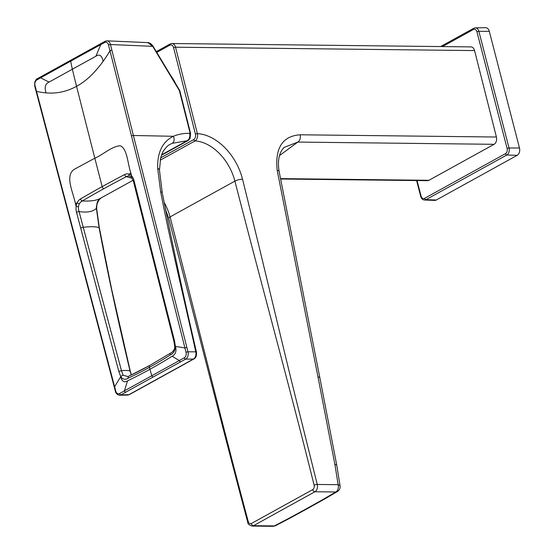 <?xml version="1.0" encoding="UTF-8"?>
<svg xmlns="http://www.w3.org/2000/svg" width="554" height="554" viewBox="0 0 554 554"><rect width="100%" height="100%" fill="white"/><g stroke="black" fill="none" stroke-linecap="round" stroke-linejoin="round"><path stroke-width="0.83" d="M36.751 80.018L40.671 77.802A10875.089 6904.114 102.7 0 1 70.704 61.155A11397.47 7223.835 102.9 0 1 100.759 44.618L104.727 42.478A4.314 2.985 91.4 0 1 108.529 44.992L109.983 50.788A139.933 97.289 92.6 0 1 103.086 61.411C101.95 55.504 99.554 53.78 95.89 56.245A2929.691 97.532 152.8 0 0 72.373 69.222A2931.72 97.476 -27.2 0 0 49.084 82.096C45.262 83.82 44.272 87.414 46.107 92.885A139.954 94.512 -88.3 0 1 36.522 91.362L35.02 85.593A4.314 2.957 91.1 0 1 36.751 80.018A1.42 0.963 60.8 0 1 37.104 78.841A1.42 0.963 60.8 0 0 37.104 78.841L41.031 76.66A1.42 0.956 61.1 0 0 40.671 77.802A468.033 286.189 -23.5 0 0 49.084 82.096M41.031 76.66L105.073 41.294A1.42 0.949 61.4 0 1 105.433 41.218A5.678 3.94 91.7 0 1 106.95 40.844A5.678 3.94 91.7 0 1 110.475 44.528L152.717 46.349L147.863 42.603L106.97 40.844L105.08 41.294A1.42 0.949 61.4 0 0 104.727 42.478M161.512 155.155L187.848 140.612A5.678 3.947 -89.6 0 0 189.607 138.708A5.678 3.947 -89.6 0 0 190.161 133.32L179.371 90.586L152.717 46.349L152.994 46.114C149.982 42.028 147.191 42.568 147.863 42.603M128.86 376.145L127.946 376.554L123.147 375.252A2.271 1.122 -31.9 0 0 120.786 376.741L118.854 371.547A47188.82 25215.172 -115 0 1 80.711 228.123L76.535 212.39A10.519 6.994 89.6 0 1 76.14 206.42A8.594 5.935 88.8 0 1 77.228 202.674A10.796 7.271 89.4 0 1 80.503 198.928A1188.275 516.252 -2.9 0 1 102.158 186.629A1187.187 516.203 -2.8 0 1 124.567 174.586A10.831 7.701 91 0 1 128.937 174.115A8.566 6.025 89.4 0 1 131.561 175.812A10.505 7.514 91.8 0 1 134.04 180.625L138.015 196.476A47318.387 37123.907 56.1 0 0 174.517 340.8L175.417 346.569C175.036 350.758 173.34 353.549 170.334 354.934A583.133 361.88 104.9 0 1 149.379 367.378A584.013 364.033 104.7 0 1 128.216 378.202C125.412 380.023 122.933 379.538 120.786 376.741L120.717 376.845A131.374 89.956 -90.9 0 0 114.657 386.879A352238.878 250562.192 91.6 0 1 58.89 176.047L36.522 91.362A1.42 0.381 -14.8 0 0 36.204 91.722L34.694 85.96A1.42 0.388 -14.5 0 1 35.02 85.593M130.979 176.941L131.499 177.418A2.271 1.295 136.6 0 1 131.561 175.812L130.882 173.111C127.593 163.922 127.531 148.998 120.287 145.757C111.666 146.332 103.231 154.621 94.831 158.209L74.236 169.33C64.527 175.999 73.329 192.494 75.434 203.74L76.14 206.42L78.502 206.822A7.022 5.471 83.6 0 1 79.367 203.872A8.511 6.413 85.9 0 1 82.297 200.97A1091.027 472.153 -3 0 1 103.882 188.685A1089.926 470.761 -3.1 0 1 126.277 176.678A8.559 5.692 82.8 0 1 129.532 176.165A7.029 4.564 79.6 0 1 130.979 176.941A7.029 4.564 79.6 0 1 131.443 177.349M103.882 188.685A2.271 1.53 61.1 0 1 102.158 186.629L94.831 158.209A18723.767 12603.424 -118.9 0 1 76.556 86.327C66.785 91.632 56.633 93.813 46.107 92.885M71.078 60.067A1.42 0.956 61.1 0 0 70.704 61.155A115.121 77.553 61.1 0 0 72.373 69.222A616.526 414.988 -118.9 0 0 76.556 86.327C85.697 81.438 94.533 73.128 103.086 61.411M174.517 340.8A2.271 0.582 165.7 0 0 173.921 341.396L174.752 346.562L175.514 346.575A131.36 92.615 89.9 0 1 184.953 348.044L186.033 352.309A4.293 2.999 90.7 0 1 184.274 357.801L179.337 360.536A6501.543 25.055 150.9 0 1 151.81 375.73A6715.823 22.659 151.3 0 0 124.408 390.875L119.553 393.555A4.293 2.936 90.1 0 1 115.779 391.11L114.657 386.879A1.42 0.381 -14.8 0 0 114.332 387.239L58.585 176.394A1.42 0.381 -14.8 0 1 58.89 176.047M108.529 44.992A1.42 0.374 166.2 0 1 110.475 44.528L111.922 50.31A1.42 0.367 165.8 0 0 109.983 50.788L131.485 135.952A352642.371 237099.66 89.9 0 1 184.953 348.044A1.42 0.367 165.8 0 1 186.899 347.573L187.979 351.825A5.678 3.975 90.5 0 1 185.645 359.117A1.42 0.942 -118.6 0 1 184.274 357.801M179.371 90.586A1.42 0.367 -14.2 0 1 179.808 90.731L179.371 90.586M111.922 50.31L133.403 135.488L173.354 136.291C162.46 141.734 157.232 152.419 157.675 168.347L160.667 191.836C170.327 242.292 184.835 302.117 195.763 351.804A5.678 3.926 91.9 0 1 193.36 359.096L185.645 359.117L180.701 361.817A1.42 0.949 -118.8 0 1 179.337 360.536A838.791 397.232 -176.9 0 1 172.107 356.243C175.535 354.525 176.671 351.305 175.514 346.575M161.643 154.795L187.321 140.612A5.678 4.016 -90.4 0 0 189.62 133.32L190.161 133.32A1.42 0.367 -14.2 0 1 190.597 133.466L190.057 138.514L188.173 140.522A1.42 0.956 -118.9 0 1 188.173 140.529A1.42 0.956 -118.9 0 1 187.848 140.612L172.155 143.32L170.369 144.206C168.271 145.058 165.958 147.322 163.43 151C162.689 151.914 161.747 154.303 160.618 158.174L159.469 170.14A5.305 2.438 179.4 0 0 157.675 168.347M129.449 394.559A2.271 1.53 -118.9 0 1 129.435 394.566A2.271 1.53 -118.9 0 1 128.909 394.697A5.678 3.871 91.5 0 1 127.572 395.071A5.678 3.871 91.5 0 1 127.565 395.071L119.616 395.231M159.469 170.14L162.246 192.709C172.73 245.865 184.136 298.994 196.476 352.102C196.795 355.668 195.929 357.953 193.872 358.971A2.271 1.53 -118.9 0 1 193.872 358.971A2.271 1.53 -118.9 0 1 193.36 359.096L128.909 394.697L120.945 394.857A5.678 3.885 89.8 0 1 119.609 395.231C116.368 394.96 115.163 391.235 115.454 391.47A1.42 0.381 -15 0 1 115.779 391.11M123.147 375.252L121.492 370.744A34196.086 18243.912 -115 0 1 83.259 227.32L79.09 211.58A8.282 6.046 85.7 0 1 78.502 206.822M118.854 371.547A2.271 0.609 -14.9 0 1 121.492 370.744A19.099 4.986 164.6 0 1 130.038 370.951C117.683 319.478 107.365 271.695 99.083 227.611L96.368 208.262C93.204 211.656 87.442 212.764 79.09 211.58A2.271 0.616 -14.9 0 0 76.535 212.39M180.701 361.817A6850.383 1725.087 164.8 0 0 153.174 376.99A1.42 0.956 -118.9 0 1 151.81 375.73A279.666 188.166 -118.9 0 1 149.919 369.289A719.992 443.913 105.8 0 1 127.552 380.854C124.241 382.835 121.963 381.491 120.717 376.845M170.334 354.934A2.271 1.475 -122.3 0 1 170.736 353.016L149.905 365.349A2.271 1.53 -118.9 0 0 149.379 367.378L149.919 369.289A720.048 442.611 -74.2 0 0 172.107 356.243M134.04 180.625A2.271 0.582 166 0 0 133.417 181.227L131.499 177.418A2.271 1.295 136.6 0 0 131.596 177.502M196.476 352.102A2.271 0.644 167.3 0 0 195.763 351.804L187.979 351.825A1.42 0.36 165.7 0 0 186.033 352.309M96.652 208.699A2.271 0.99 -3.6 0 0 96.368 208.262A14.21 9.002 121.9 0 1 96.673 205.375L96.902 204.398A9.799 5.775 119.5 0 1 97.317 203.076L99.374 199.488A2.271 0.755 39.4 0 0 99.422 199.398M97.317 203.076L99.291 199.558A2.271 0.755 39.4 0 0 99.374 199.488L101.243 197.854L133.126 180.244L100.807 198.09A8.518 7.86 -117.8 0 0 96.902 204.398A2.271 0.512 12.8 0 1 96.985 204.592L97.379 203.179M99.291 199.558A5.401 2.348 119.9 0 1 101.237 197.861M131.263 374.996L130.038 370.951A2.271 0.679 -13.5 0 1 130.273 371.173L111.666 289.361L99.346 227.895A2.271 0.769 -10.3 0 0 99.083 227.611C95.537 226.538 90.26 226.441 83.259 227.32A2.271 0.609 -14.8 0 0 80.711 228.123M133.126 180.237L100.807 198.09C97.262 200.403 91.091 201.365 82.297 200.97A2.271 1.565 59.8 0 1 80.503 198.928M75.434 203.74L77.228 202.674A2.271 0.983 25.3 0 0 79.367 203.872M149.802 365.411A603.562 375.847 104.8 0 1 128.944 376.104A2.271 1.579 -115.2 0 0 128.902 376.124L127.967 376.554M124.567 174.586A2.271 1.489 62.4 0 0 126.277 176.678L132.191 178.298M130.882 173.111L128.937 174.115A2.271 1.565 107.6 0 0 129.532 176.165M517.173 155.342L436.303 200.008A5.678 3.926 90.6 0 1 434.8 200.382L424.523 200.022A5.429 3.753 -89.4 0 0 425.964 199.662L506.834 154.995A5.429 3.753 -89.4 0 0 509.036 147.98L478.864 31.322A5.429 3.753 -89.4 0 0 475.346 27.832L485.629 27.7A5.678 3.926 90.6 0 1 489.307 31.349L519.479 148.008A5.678 3.926 90.6 0 1 517.173 155.342L506.834 154.995A1.42 0.956 61.1 0 1 505.477 153.659A4.01 2.77 -89.4 0 0 507.111 148.479A1.42 0.374 -14.5 0 1 509.036 147.98L519.479 148.008M170.487 43.884A1.42 0.956 61.1 0 0 170.14 43.967A1.42 0.956 61.1 0 0 169.801 45.199A4.259 2.943 90.6 0 1 173.596 47.686A1.42 0.367 165.8 0 1 175.542 47.201L474.577 50.587A5.678 3.926 -89.4 0 0 470.955 46.903L171.92 43.51A5.678 3.926 90.6 0 1 171.92 43.51A5.678 3.926 90.6 0 1 171.913 43.51A5.678 3.926 90.6 0 1 175.542 47.201L197.376 133.646A48.101 32.478 -118.4 0 1 242.527 179.212C260.435 251.107 275.407 315.205 292.193 383.901L317.248 484.459A2.271 0.589 165.8 0 0 314.132 485.235A3.407 2.354 90.6 0 1 312.74 489.611L251.294 523.551A3.407 2.354 90.6 0 1 248.275 521.612C223.934 431.151 196.351 318.072 170.057 216.926A42.589 28.649 60.7 0 0 164.012 202.21M474.577 50.587L496.405 137.018A5.678 3.926 -89.4 0 1 494.085 144.31L428.921 180.299L280.539 178.617M173.596 47.686L195.423 134.13A1.42 0.367 165.8 0 1 197.376 133.646A5.678 3.913 91.2 0 1 195.029 140.938A42.589 28.69 -118.5 0 1 234.896 181.116C260.92 282.284 291.432 393.804 314.132 485.235M288.703 518.412A5.678 3.753 61.6 0 0 290.033 518.108L275.525 525.711A5.678 3.4 63.7 0 1 274.382 525.926L253.49 525.691A5.678 3.926 90.6 0 1 252.049 526.065L272.942 526.3A5.678 3.92 -89.4 0 0 274.382 525.926L288.703 518.412A1474.665 389.095 165.5 0 0 305.981 508.967A1474.187 388.825 165.5 0 0 322.92 499.514L335.821 491.987A5.678 3.926 -89.4 0 0 338.141 484.695A5.678 2.161 -6.3 0 1 340.094 486.066L336.797 465.422L319.866 377.849L279.084 171.262C277.429 160.438 279.098 152.495 284.091 147.433L297.823 142.08L494.085 144.31M283.059 148.611L284.084 147.44M322.92 499.514A5.678 3.892 60.6 0 0 324.332 499.161L337.462 491.502A5.678 4.203 58 0 0 337.462 491.495A5.678 4.203 58 0 1 335.821 491.987L314.928 491.751A5.678 3.926 90.6 0 0 317.248 484.459L338.141 484.695L334.9 464.46L317.982 376.955L277.201 170.376C274.881 147.925 282.526 136.062 300.136 134.788A5.678 3.926 90.6 0 1 297.823 142.08L279.528 155.535M280.615 179.011L427.487 180.673A5.678 3.926 -89.4 0 0 428.921 180.299M170.923 75.87A46.848 32.367 90.6 0 1 175.59 83.612M101.119 43.468A1.42 0.956 61.1 0 0 100.759 44.618A466.683 7.874 113.1 0 0 95.89 56.245M189.62 133.32C183.866 133.202 178.443 134.193 173.354 136.291A5.658 4.231 -114.1 0 1 172.155 143.32M186.899 347.573L133.403 135.488A1.42 0.367 165.8 0 0 131.485 135.952M153.174 376.99A7043.653 1773.589 164.8 0 0 125.786 392.156A1.42 0.963 -119.1 0 1 124.408 390.875A838.804 353.099 -63.5 0 1 127.552 380.854M138.015 196.476A2.271 0.589 165.9 0 0 137.392 197.079L173.921 341.396M190.057 138.514A1.42 0.609 -152.4 0 1 189.607 138.708M162.246 192.709A4.889 1.614 170.2 0 0 160.667 191.836M96.673 205.375A2.271 0.658 8.6 0 1 96.791 205.638L96.985 204.592M193.872 358.971L129.428 394.566A2.271 1.53 -118.9 0 1 129.428 394.566L127.572 395.071M125.786 392.156L120.945 394.857A1.42 0.969 -119.3 0 1 119.553 393.555M128.216 378.202A2.271 1.579 -115.2 0 1 128.902 376.124L149.905 365.349A2.271 1.53 -118.9 0 1 150.009 365.301M174.759 346.562C174.884 349.567 172.654 352.192 170.743 353.009A2.271 1.475 -122.3 0 1 170.743 353.009A2.271 1.475 -122.3 0 1 170.888 352.94M436.303 200.008L425.964 199.662A1.42 0.956 61.1 0 1 424.613 198.325L505.477 153.659M417.044 180.556L421.047 196.012A1.42 0.374 165.5 0 0 420.694 196.379C421.303 198.567 422.584 199.779 424.523 200.022M421.047 196.012A4.01 2.77 -89.4 0 0 424.613 198.325M489.307 31.349L478.864 31.322A1.42 0.374 -14.5 0 0 476.939 31.813A4.01 2.77 -89.4 0 0 473.372 29.507L442.459 46.578M507.111 148.479L476.939 31.813M473.372 29.507A1.42 0.956 -118.9 0 1 473.712 28.275L440.61 46.557M300.136 134.788L496.405 137.018M242.527 179.212A5.561 1.44 165.8 0 0 234.896 181.116L170.057 216.926A5.561 1.496 -14.8 0 0 168.707 218.394L168.707 218.394C195.181 319.429 222.826 429.018 247.721 522.207A2.271 0.609 -14.8 0 1 248.275 521.612M334.9 464.46A5.678 1.814 -10.4 0 1 336.797 465.422M317.982 376.955A5.678 1.745 -11.2 0 1 319.866 377.849M277.201 170.376A5.678 1.745 -11.2 0 1 279.084 171.262M195.423 134.13A4.259 2.943 90.6 0 1 193.692 139.601L160.702 157.821M160.189 160.175L195.029 140.938A1.42 0.956 -118.9 0 1 193.692 139.601M251.294 523.551A2.271 1.53 -118.9 0 0 253.49 525.691L314.928 491.751A2.271 1.53 -118.9 0 1 312.74 489.611M156.311 51.612L170.14 43.967L171.913 43.51M156.782 52.395L169.801 45.199M305.981 508.967A5.678 3.823 61.1 0 0 307.359 508.634L324.332 499.161M252.049 526.065A5.678 3.926 90.6 0 1 252.042 526.065C249.092 525.074 247.652 523.786 247.721 522.207M34.694 85.96L34.819 81.84C36.128 79.541 36.889 78.543 37.104 78.841M58.585 176.394L36.204 91.722M190.597 133.466L179.808 90.731M152.994 46.114L179.648 90.35M115.454 391.47L114.332 387.239M133.424 181.227L137.392 197.079M188.173 140.529L161.47 155.272M99.346 227.895L96.652 208.706L96.791 205.638M130.273 371.173L131.388 374.933M420.694 196.379L416.601 180.549M475.346 27.832L473.712 28.275M337.462 491.495C339.422 490.103 340.301 488.296 340.094 486.066M165.265 208.713L168.707 218.394M290.033 518.108L307.359 508.634M275.525 525.711L272.949 526.3"/></g></svg>
